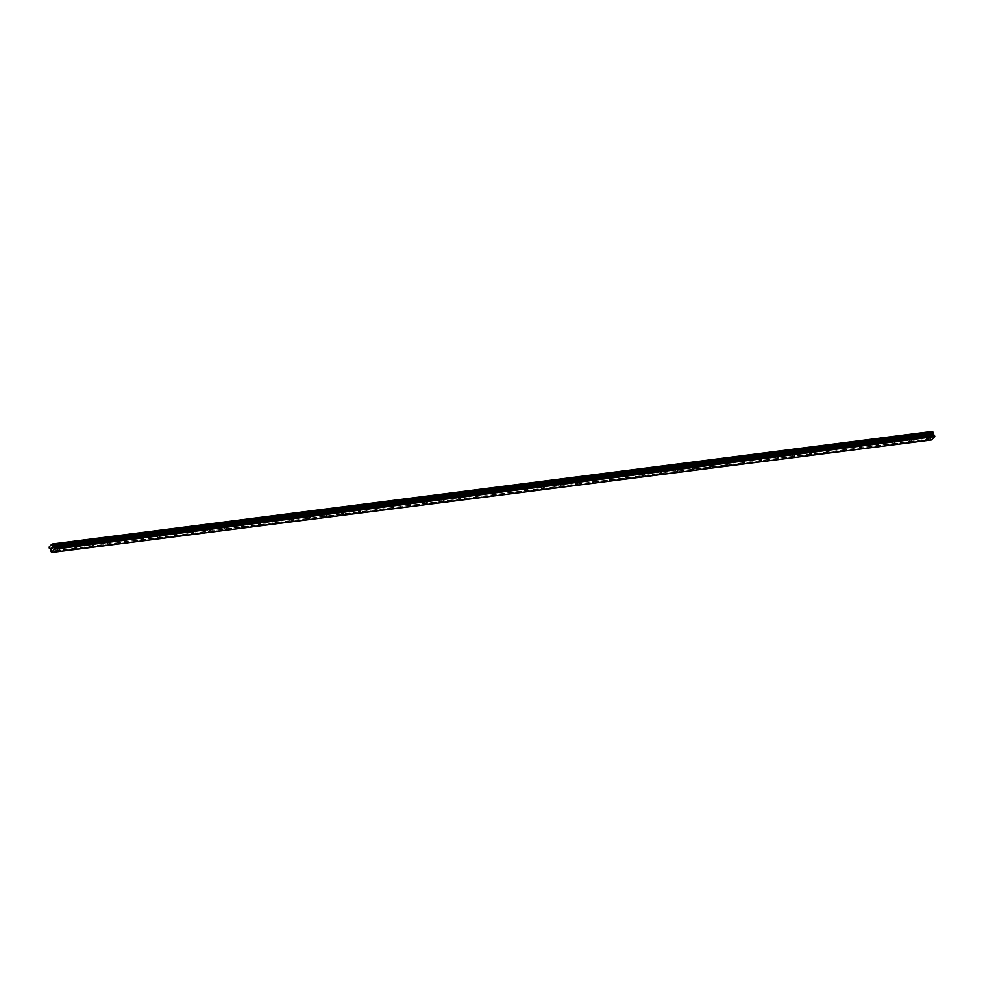 <?xml version="1.0" encoding="UTF-8"?>
<svg xmlns="http://www.w3.org/2000/svg" width="984" height="984" viewBox="0 0 984 984"><rect width="100%" height="100%" fill="white"/><g stroke="black" fill="none" stroke-linecap="round" stroke-linejoin="round"><path stroke-width="0.74" stroke-dasharray="4.92 3.69" d="M926.375 435.1L925.071 435.949L926.375 435.1M909.671 437.228L908.367 438.089L909.671 437.228M892.955 439.368L891.664 440.229L892.955 439.368M876.252 441.508L874.961 442.357L876.252 441.508M859.549 443.649L858.245 444.497L859.549 443.649M842.845 445.777L841.541 446.638L842.845 445.777M826.142 447.917L824.838 448.778L826.142 447.917M809.426 450.057L808.135 450.906L809.426 450.057M792.723 452.197L791.419 453.046L792.723 452.197M776.019 454.325L774.716 455.186L776.019 454.325M759.316 456.465L758.012 457.326L759.316 456.465M742.6 458.606L741.309 459.454L742.6 458.606M725.897 460.746L724.605 461.594L725.897 460.746M709.193 462.874L707.89 463.735L709.193 462.874M692.49 465.014L691.186 465.875L692.49 465.014M675.787 467.154L674.483 468.003L675.787 467.154M659.071 469.294L657.779 470.143L659.071 469.294M642.367 471.434L641.064 472.283L642.367 471.434M625.664 473.562L624.36 474.423L625.664 473.562M608.961 475.702L607.657 476.551L608.961 475.702M592.245 477.843L590.953 478.691L592.245 477.843M575.542 479.983L574.25 480.832L575.542 479.983M558.838 482.111L557.534 482.972L558.838 482.111M542.135 484.251L540.831 485.1L542.135 484.251M525.419 486.391L524.128 487.24L525.419 486.391M508.716 488.531L507.424 489.38L508.716 488.531M492.012 490.659L490.708 491.52L492.012 490.659M475.309 492.799L474.005 493.648L475.309 492.799M458.606 494.94L457.302 495.788L458.606 494.94M441.89 497.08L440.598 497.929L441.89 497.08M425.186 499.208L423.883 500.069L425.186 499.208M408.483 501.348L407.179 502.209L408.483 501.348M391.78 503.488L390.476 504.337L391.78 503.488M375.064 505.628L373.772 506.477L375.064 505.628M358.361 507.756L357.069 508.617L358.361 507.756M341.657 509.897L340.353 510.757L341.657 509.897M324.954 512.037L323.65 512.885L324.954 512.037M308.25 514.177L306.947 515.026L308.25 514.177M291.535 516.305L290.243 517.166L291.535 516.305M274.831 518.445L273.527 519.306L274.831 518.445M258.128 520.585L256.824 521.434L258.128 520.585M241.424 522.725L240.121 523.574L241.424 522.725M224.709 524.853L223.417 525.714L224.709 524.853M208.005 526.993L206.714 527.854L208.005 526.993M191.302 529.134L189.998 529.982L191.302 529.134M174.598 531.274L173.295 532.123L174.598 531.274M157.895 533.402L156.591 534.263L157.895 533.402M141.179 535.542L139.888 536.403L141.179 535.542M124.476 537.682L123.172 538.531L124.476 537.682M107.773 539.822L106.469 540.671L107.773 539.822M91.069 541.95L89.765 542.811L91.069 541.95M74.353 544.091L73.062 544.952L74.353 544.091M57.65 546.231L56.359 547.079L57.65 546.231M932.155 435.986L932.033 434.534L932.155 435.986M931.491 436.65L931.381 435.358L931.491 436.65M931.368 439.971L930.655 439.024L50.799 551.581M931.885 431.472L929.167 434.178L930.655 439.024M52.041 547.227L52.496 548.346M931.036 439.848L51.18 552.405M930.052 436.318L50.196 548.875M929.966 436.256L50.11 548.814M929.167 434.522L49.298 547.079M929.154 434.387L49.298 546.944M929.167 434.178L49.311 546.735M930.606 438.741L50.75 551.298M930.729 437.339L50.873 549.896M930.679 437.068L50.824 549.625M930.458 436.576L50.602 549.134M930.298 436.416L50.442 548.974M929.437 436.06L49.827 548.58L929.413 436.072M929.363 436.06L49.508 548.617M929.314 436.047L49.458 548.605M929.24 435.961L49.372 548.519M929.081 435.629L49.225 548.186M929.056 435.494L49.2 548.051M929.068 435.408L49.212 547.965M929.093 435.309L49.237 547.867M925.071 435.949L926.67 439.381M926.473 435.088L925.169 435.691M908.367 438.089L909.966 441.521M909.757 437.228L908.466 437.831M891.664 440.229L893.251 443.661M893.054 439.368L891.762 439.959M874.961 442.357L876.547 445.789M876.35 441.496L875.059 442.099M858.245 444.497L859.844 447.929M859.647 443.636L858.356 444.239M841.541 446.638L843.14 450.069M842.931 445.777L841.64 446.379M824.838 448.778L826.425 452.209M826.228 447.917L824.936 448.507M808.135 450.906L809.721 454.337M809.524 450.045L808.233 450.647M791.419 453.046L793.018 456.478M792.821 452.185L791.53 452.788M774.716 455.186L776.314 458.618M776.118 454.325L774.814 454.928M758.012 457.326L759.611 460.758M759.402 456.465L758.111 457.056M741.309 459.454L742.895 462.886M742.699 458.593L741.407 459.196M724.605 461.594L726.192 465.026M725.995 460.733L724.704 461.336M707.89 463.735L709.489 467.166M709.292 462.874L708 463.476M691.186 465.875L692.785 469.307M692.576 465.014L691.285 465.604M674.483 468.003L676.069 471.434M675.873 467.142L674.581 467.744M657.779 470.143L659.366 473.575M659.169 469.282L657.878 469.885M641.064 472.283L642.663 475.715M642.466 471.422L641.174 472.025M624.36 474.423L625.959 477.855M625.75 473.562L624.459 474.153M607.657 476.551L609.244 479.983M609.047 475.69L607.755 476.293M590.953 478.691L592.54 482.123M592.343 477.83L591.052 478.433M574.25 480.832L575.837 484.263M575.64 479.971L574.348 480.573M557.534 482.972L559.133 486.403M558.937 482.111L557.645 482.701M540.831 485.1L542.43 488.544M542.221 484.239L540.929 484.841M524.128 487.24L525.714 490.672M525.518 486.379L524.226 486.982M507.424 489.38L509.011 492.812M508.814 488.519L507.523 489.122M490.708 491.52L492.308 494.952M492.111 490.659L490.819 491.25M474.005 493.648L475.604 497.092M475.395 492.787L474.103 493.39M457.302 495.788L458.888 499.22M458.692 494.927L457.4 495.53M440.598 497.929L442.185 501.36M441.988 497.068L440.697 497.67M423.883 500.069L425.482 503.501M425.285 499.208L423.993 499.798M407.179 502.209L408.778 505.641M408.581 501.336L407.278 501.938M390.476 504.337L392.075 507.769M391.866 503.476L390.574 504.079M373.772 506.477L375.359 509.909M375.162 505.616L373.871 506.219M357.069 508.617L358.656 512.049M358.459 507.756L357.167 508.347M340.353 510.757L341.952 514.189M341.756 509.884L340.464 510.487M323.65 512.885L325.249 516.317M325.04 512.024L323.748 512.627M306.947 515.026L308.533 518.457M308.336 514.165L307.045 514.767M290.243 517.166L291.83 520.597M291.633 516.305L290.341 516.895M273.527 519.306L275.126 522.738M274.93 518.433L273.638 519.035M256.824 521.434L258.423 524.866M258.226 520.573L256.922 521.176M240.121 523.574L241.72 527.006M241.51 522.713L240.219 523.316M223.417 525.714L225.004 529.146M224.807 524.853L223.516 525.444M206.714 527.854L208.3 531.286M208.104 526.981L206.812 527.584M189.998 529.982L191.597 533.414M191.4 529.121L190.109 529.724M173.295 532.123L174.894 535.554M174.685 531.262L173.393 531.864M156.591 534.263L158.178 537.694M157.981 533.402L156.69 534.005M139.888 536.403L141.475 539.835M141.278 535.53L139.986 536.132M123.172 538.531L124.771 541.963M124.574 537.67L123.283 538.273M106.469 540.671L108.068 544.103M107.871 539.81L106.567 540.413M89.765 542.811L91.364 546.243M91.155 541.95L89.864 542.553M73.062 544.952L74.649 548.383M74.452 544.078L73.16 544.681M56.359 547.079L57.945 550.511M57.748 546.218L56.457 546.821M58.007 546.317L59.606 549.748M74.722 544.177L76.309 547.608M91.426 542.036L93.013 545.468M108.129 539.896L109.728 543.328M124.833 537.768L126.432 541.2M141.548 535.628L143.135 539.06M158.252 533.488L159.838 536.92M174.955 531.348L176.554 534.779M191.659 529.22L193.258 532.652M208.362 527.08L209.961 530.511M225.078 524.939L226.664 528.371M241.781 522.799L243.368 526.231M258.485 520.671L260.083 524.103M275.188 518.531L276.787 521.963M291.904 516.391L293.49 519.823M308.607 514.251L310.194 517.682M325.31 512.123L326.909 515.554M342.014 509.983L343.613 513.414M358.717 507.842L360.316 511.274M375.433 505.702L377.02 509.134M392.136 503.574L393.723 507.006M408.84 501.434L410.439 504.866M425.543 499.294L427.142 502.726M442.259 497.154L443.846 500.585M458.962 495.026L460.549 498.457M475.666 492.886L477.265 496.317M492.369 490.745L493.968 494.177M509.085 488.605L510.671 492.037M525.788 486.477L527.375 489.909M542.491 484.337L544.078 487.769M559.195 482.197L560.794 485.629M575.898 480.057L577.497 483.488M592.614 477.929L594.201 481.361M609.317 475.789L610.904 479.22M626.021 473.648L627.62 477.08M642.724 471.508L644.323 474.94M659.44 469.38L661.027 472.812M676.143 467.24L677.73 470.672M692.847 465.1L694.446 468.532M709.55 462.96L711.149 466.391M726.254 460.832L727.852 464.263M742.969 458.692L744.556 462.123M759.673 456.551L761.259 459.983M776.376 454.411L777.975 457.843M793.079 452.283L794.678 455.715M809.795 450.143L811.382 453.575M826.499 448.003L828.085 451.435M843.202 445.863L844.801 449.294M859.905 443.735L861.504 447.166M876.609 441.595L878.208 445.026M893.324 439.454L894.911 442.886M910.028 437.314L911.614 440.746M926.731 435.186L928.33 438.618M929.56 436.01L49.704 548.568M932.512 431.816L52.656 544.373"/><path stroke-width="1.48" d="M927.026 439.467L928.33 438.618L927.026 439.467M910.323 441.607L911.614 440.746L910.323 441.607M893.62 443.747L894.911 442.886L893.62 443.747M876.904 445.875L878.208 445.026L876.904 445.875M860.201 448.015L861.504 447.166L860.201 448.015M843.497 450.155L844.801 449.294L843.497 450.155M826.794 452.296L828.085 451.435L826.794 452.296M810.078 454.423L811.382 453.575L810.078 454.423M793.375 456.564L794.678 455.715L793.375 456.564M776.671 458.704L777.975 457.843L776.671 458.704M759.968 460.844L761.259 459.983L759.968 460.844M743.264 462.972L744.556 462.123L743.264 462.972M726.549 465.112L727.852 464.263L726.549 465.112M709.845 467.252L711.149 466.391L709.845 467.252M693.142 469.393L694.446 468.532L693.142 469.393M676.439 471.521L677.73 470.672L676.439 471.521M659.723 473.661L661.027 472.812L659.723 473.661M643.019 475.801L644.323 474.94L643.019 475.801M626.316 477.941L627.62 477.08L626.316 477.941M609.613 480.069L610.904 479.22L609.613 480.069M592.909 482.209L594.201 481.361L592.909 482.209M576.193 484.349L577.497 483.488L576.193 484.349M559.49 486.49L560.794 485.629L559.49 486.49M542.787 488.618L544.078 487.769L542.787 488.618M526.083 490.758L527.375 489.909L526.083 490.758M509.368 492.898L510.671 492.037L509.368 492.898M492.664 495.038L493.968 494.177L492.664 495.038M475.961 497.166L477.265 496.317L475.961 497.166M459.257 499.306L460.549 498.457L459.257 499.306M442.542 501.446L443.846 500.585L442.542 501.446M425.838 503.587L427.142 502.726L425.838 503.587M409.135 505.714L410.439 504.866L409.135 505.714M392.432 507.855L393.723 507.006L392.432 507.855M375.728 509.995L377.02 509.134L375.728 509.995M359.012 512.135L360.316 511.274L359.012 512.135M342.309 514.263L343.613 513.414L342.309 514.263M325.606 516.403L326.909 515.554L325.606 516.403M308.902 518.543L310.194 517.682L308.902 518.543M292.187 520.684L293.49 519.823L292.187 520.684M275.483 522.812L276.787 521.963L275.483 522.812M258.78 524.952L260.083 524.103L258.78 524.952M242.076 527.092L243.368 526.231L242.076 527.092M225.373 529.232L226.664 528.371L225.373 529.232M208.657 531.36L209.961 530.511L208.657 531.36M191.954 533.5L193.258 532.652L191.954 533.5M175.25 535.64L176.554 534.779L175.25 535.64M158.547 537.781L159.838 536.92L158.547 537.781M141.831 539.909L143.135 539.06L141.831 539.909M125.128 542.049L126.432 541.2L125.128 542.049M108.425 544.189L109.728 543.328L108.425 544.189M91.721 546.329L93.013 545.468L91.721 546.329M75.018 548.457L76.309 547.608L75.018 548.457M58.302 550.597L59.606 549.748L58.302 550.597M932.709 431.767L52.841 544.337L932.709 431.767L932.943 434.104L934.751 436.601L931.368 439.971L51.512 552.528L50.602 549.134L49.2 548.051L49.311 546.735L52.029 544.029L54.944 548.654L51.512 552.528M52.029 544.029L931.885 431.472L52.164 544.078M52.041 548.691L51.205 548.063L51.709 549.134M52.029 547.239L52.496 548.346M932.119 431.582L52.25 544.14M932.918 433.304L53.05 545.862M932.918 433.452L53.062 546.009M934.8 436.096L54.944 548.654M934.751 436.601L54.895 549.158M932.758 431.791L52.902 544.349M932.844 431.878L52.988 544.435M932.992 432.21L53.136 544.767M933.016 432.345L53.161 544.902M933.016 432.431L53.148 544.988M932.98 432.517L53.124 545.074M932.894 433.821L53.038 546.378M932.943 434.104L53.075 546.661M933.164 434.584L53.308 547.141M933.324 434.756L53.468 547.313M934.259 435.1L54.403 547.658M934.419 435.272L54.563 547.83M932.66 431.767L52.804 544.324"/></g></svg>
